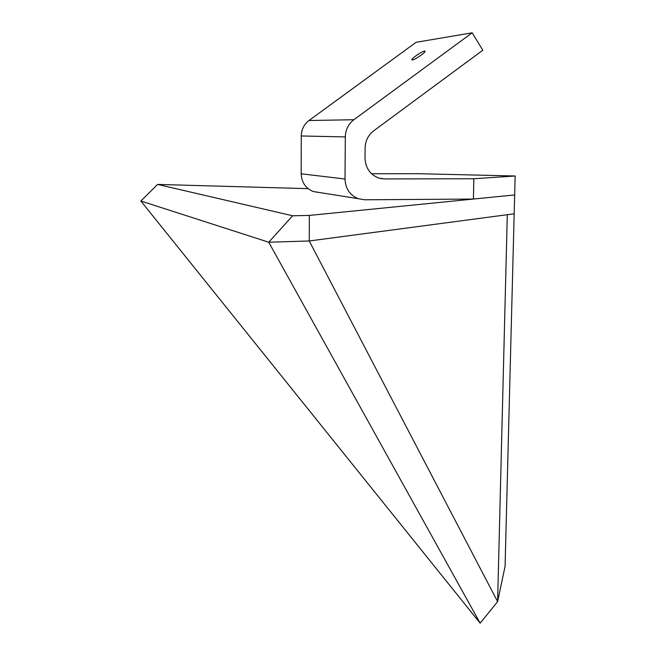 <?xml version="1.0" encoding="UTF-8"?>
<svg xmlns="http://www.w3.org/2000/svg" width="656" height="656" viewBox="0 0 656 656"><rect width="100%" height="100%" fill="white"/><g stroke="black" fill="none" stroke-linecap="round" stroke-linejoin="round"><path stroke-width="0.98" d="M473.402 199.055L364.629 199.785L358.233 198.694C349.853 195.168 345.45 188.608 345.007 179.014L345.31 136.915C345.556 129.716 348.41 123.984 353.887 119.72L472.181 32.8L482.8 50.241L373.641 130.847C368.205 135.095 365.367 140.802 365.113 147.953L365.015 158.071C365.49 168.034 370.107 174.701 378.856 178.071L384.457 178.932L473.829 178.752L473.402 199.055L514.657 194.939L309.345 215.422L292.642 215.783L268.73 242.228L140.851 201.015L157.612 184.418L308.148 188.666M371.526 173.742L418.405 173.701L515.149 175.997L514.173 213.799L309.255 240.965L268.73 242.228L309.238 240.973L497.609 601.626L507.293 214.709L309.238 240.973M309.345 215.422L309.255 240.965M157.612 184.418L292.642 215.783M140.851 201.015L480.167 623.2L497.609 601.626L505.079 566.333L514.173 213.799L507.293 214.709L497.609 601.626L480.167 623.2L268.73 242.228M412.353 59.991C414.879 59.844 425.875 52.283 425.121 51.209L424.547 51.061C421.939 51.275 411.082 58.761 411.804 59.844L412.353 59.991M319.07 192.503L313.256 191.519C305.639 188.329 301.612 182.417 301.17 173.799L301.26 135.972C301.448 129.503 304.015 124.353 308.968 120.524L416.076 42.312L472.181 32.8M515.149 175.997L473.829 178.752M301.17 173.799L345.007 179.014M301.26 135.972L345.31 136.915M308.968 120.524L353.887 119.72M380.423 178.498L384.457 178.932M313.256 191.519L358.233 198.694"/></g></svg>
